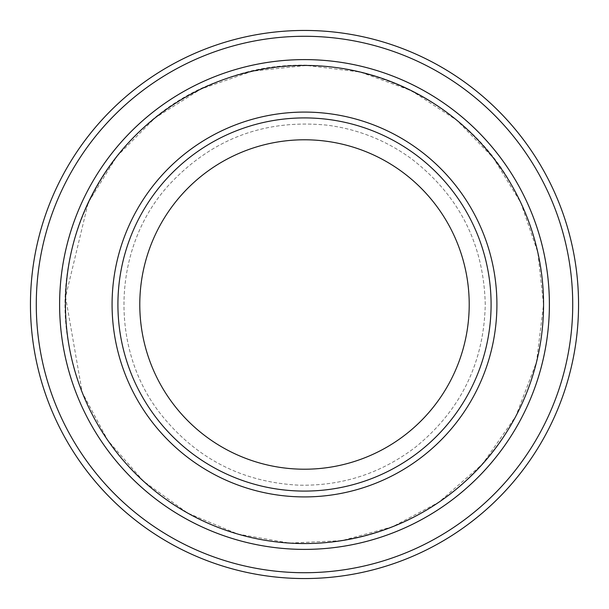 <?xml version="1.0" encoding="UTF-8"?>
<svg xmlns="http://www.w3.org/2000/svg" width="609" height="609" viewBox="0 0 609 609"><rect width="100%" height="100%" fill="white"/><g stroke="black" fill="none" stroke-linecap="round" stroke-linejoin="round"><path stroke-width="0.46" stroke-dasharray="3.04 2.28" d="M491.09 304.5A186.59 186.59 0 0 0 304.5 117.91A186.59 186.59 0 0 0 117.91 304.5A186.59 186.59 0 0 0 304.5 491.09A186.59 186.59 0 0 0 491.09 304.5A186.59 186.59 0 0 1 211.209 466.091A186.59 186.59 0 0 1 211.209 142.909A186.59 186.59 0 0 1 491.09 304.5A186.59 186.59 0 0 0 304.5 117.91A186.59 186.59 0 0 0 117.91 304.5A186.59 186.59 0 0 0 304.5 491.09A186.59 186.59 0 0 0 491.09 304.5A186.59 186.59 0 0 1 211.209 466.091A186.59 186.59 0 0 1 211.209 142.909A186.59 186.59 0 0 1 491.09 304.5M549.387 304.5A244.887 244.887 0 0 0 304.5 59.613A244.887 244.887 0 0 0 59.613 304.5A244.887 244.887 0 0 0 304.5 549.387A244.887 244.887 0 0 0 549.387 304.5A244.887 244.887 0 0 1 182.053 516.584A244.887 244.887 0 0 1 182.053 92.416A244.887 244.887 0 0 1 549.387 304.5A244.894 244.894 0 0 1 182.053 516.584A244.894 244.894 0 0 1 182.053 92.416A244.894 244.894 0 0 1 549.394 304.5A244.887 244.887 0 0 1 182.053 516.584A244.887 244.887 0 0 1 182.053 92.416A244.887 244.887 0 0 1 549.387 304.5A244.887 244.887 0 0 1 182.053 516.584A244.887 244.887 0 0 1 182.053 92.416A244.887 244.887 0 0 1 549.387 304.5A244.894 244.894 0 0 1 182.053 516.584A244.894 244.894 0 0 1 182.053 92.416A244.894 244.894 0 0 1 549.394 304.5M543.555 304.5A239.055 239.055 0 0 1 184.969 511.53A239.055 239.055 0 0 1 184.969 97.47A239.055 239.055 0 0 1 543.555 304.5L537.8 252.347L520.809 202.713L493.397 157.982L456.879 120.3L411.357 90.65L360.307 72.045L306.38 65.452L252.354 71.2L201.016 88.998L155.029 117.933L116.761 156.498L88.191 202.713L65.559 296.994L82.23 392.5L107.839 440.421L143.61 481.316L187.686 513.075L237.807 534.07L289.488 543.083L341.9 540.617L392.5 526.77L438.868 502.219L482.572 463.997L515.77 416.366L536.506 362.134L543.555 304.5C543.403 263.621 533.545 225.231 513.996 189.33C461.744 88.579 328.898 38.359 223.518 79.573C116.053 114.987 45.705 238.363 69.67 349.3C82.238 410.809 113.677 460.343 163.981 497.911C212.899 532.593 267.237 547.453 326.995 542.505C403.721 533.514 463.51 496.875 506.345 432.596C530.896 393.429 543.304 350.723 543.563 304.5M572.719 304.5A268.219 268.219 0 0 1 170.391 536.788A268.219 268.219 0 0 1 170.391 72.212A268.219 268.219 0 0 1 572.719 304.5M578.55 304.5A274.05 274.05 0 0 1 167.475 541.835A274.05 274.05 0 0 1 167.475 67.165A274.05 274.05 0 0 1 578.55 304.5M117.91 304.5A186.59 186.59 0 0 0 397.791 466.091A186.59 186.59 0 0 0 397.791 142.909A186.59 186.59 0 0 0 117.91 304.5A186.59 186.59 0 0 0 397.791 466.091A186.59 186.59 0 0 0 397.791 142.909A186.59 186.59 0 0 0 117.91 304.5M485.259 304.5C483.759 243.859 458.927 195.116 410.748 158.264C385.664 140.199 357.803 129.169 327.155 125.172C264.534 118.968 211.787 138.905 168.914 184.961C111.942 247.178 108.722 349.619 161.674 415.285C197.004 458.973 242.717 482.267 298.821 485.167C342.037 486.089 380.861 473.475 415.285 447.326C460.625 410.504 483.949 362.895 485.259 304.5C483.759 243.859 458.927 195.116 410.748 158.264C385.664 140.199 357.803 129.169 327.155 125.172C264.534 118.968 211.787 138.905 168.914 184.961C111.942 247.178 108.722 349.619 161.674 415.285C197.004 458.973 242.717 482.267 298.821 485.167C342.037 486.089 380.861 473.475 415.285 447.326C460.625 410.504 483.949 362.895 485.259 304.5"/><path stroke-width="0.91" d="M65.445 304.5A239.055 239.055 0 0 0 424.031 511.53A239.055 239.055 0 0 0 424.031 97.47A239.055 239.055 0 0 0 65.445 304.5M59.613 304.5A244.887 244.887 0 0 0 304.5 549.387A244.887 244.887 0 0 0 549.387 304.5A244.887 244.887 0 0 0 304.5 59.613A244.887 244.887 0 0 0 59.613 304.5M491.09 304.5A186.59 186.59 0 0 1 211.209 466.091A186.59 186.59 0 0 1 211.209 142.909A186.59 186.59 0 0 1 491.09 304.5M469.212 304.5A164.712 164.712 0 0 1 222.14 447.143A164.712 164.712 0 0 1 222.14 161.857A164.712 164.712 0 0 1 469.212 304.5M36.281 304.5A268.219 268.219 0 0 0 438.609 536.788A268.219 268.219 0 0 0 438.609 72.212A268.219 268.219 0 0 0 36.281 304.5M549.394 304.5A244.894 244.894 0 0 1 182.053 516.584A244.894 244.894 0 0 1 182.053 92.416A244.894 244.894 0 0 1 549.394 304.5M578.55 304.5A274.05 274.05 0 0 0 304.5 30.45A274.05 274.05 0 0 0 30.45 304.5A274.05 274.05 0 0 0 304.5 578.55A274.05 274.05 0 0 0 578.55 304.5M112.079 304.5A192.421 192.421 0 0 0 400.707 471.138A192.421 192.421 0 0 0 400.707 137.862A192.421 192.421 0 0 0 112.079 304.5"/></g></svg>
